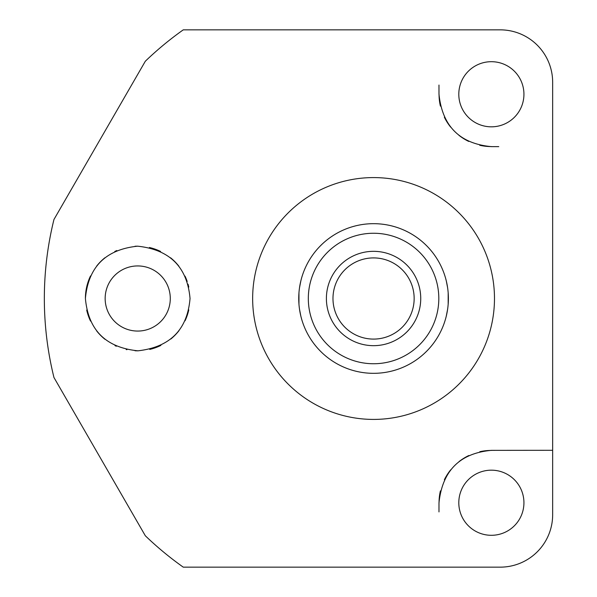 <?xml version="1.0" encoding="UTF-8"?>
<svg xmlns="http://www.w3.org/2000/svg" width="597" height="597" viewBox="0 0 597 597"><rect width="100%" height="100%" fill="white"/><g stroke="black" fill="none" stroke-linecap="round" stroke-linejoin="round"><path stroke-width="0.9" d="M438.982 511.913L438.989 502.741C442.429 470.66 459.906 453.198 491.413 450.354L552.658 450.295L552.658 514.711A52.439 52.439 0 0 1 500.219 567.15L183.257 567.15A329.223 329.223 0 0 1 145.332 535.778L53.961 377.513A329.223 329.223 0 0 1 53.961 219.487L145.332 61.222A329.223 329.223 0 0 1 183.257 29.85L500.219 29.85A52.439 52.439 0 0 1 552.658 82.289L552.658 450.295L498.667 450.347M498.756 146.646L491.413 146.638C459.794 143.713 442.317 126.251 438.989 94.259L438.974 85.05M491.413 146.578A52.32 52.32 0 0 1 479.727 145.265M468.742 141.429A52.32 52.32 0 0 1 458.899 135.28M450.638 127.101A52.32 52.32 0 0 1 444.362 117.228M440.407 106.102A52.32 52.32 0 0 1 439.049 94.222M523.935 94.259A32.566 32.566 0 0 1 491.368 126.825A32.566 32.566 0 0 1 458.802 94.259A32.566 32.566 0 0 1 491.368 61.692A32.566 32.566 0 0 1 523.935 94.259M439.049 502.778A52.32 52.32 0 0 1 440.407 490.891M444.384 479.719A52.32 52.32 0 0 1 450.713 469.809M459.003 461.63A52.32 52.32 0 0 1 468.846 455.518M479.779 451.72A52.32 52.32 0 0 1 491.413 450.422M523.935 502.741A32.566 32.566 0 0 1 491.368 535.3A32.566 32.566 0 0 1 458.802 502.741A32.566 32.566 0 0 1 491.368 470.175A32.566 32.566 0 0 1 523.935 502.741M85.401 298.5C88.296 266.956 105.691 249.516 137.601 246.18C169.787 249.613 187.264 267.046 190.04 298.5C187.383 329.738 170.026 347.178 137.967 350.82C105.841 347.611 88.319 330.171 85.401 298.5A52.32 52.32 0 0 1 90.505 275.956M252.65 298.5A120.915 120.915 0 0 1 373.565 177.585A120.915 120.915 0 0 1 494.48 298.5A120.915 120.915 0 0 1 373.565 419.415A120.915 120.915 0 0 1 252.65 298.5M60.737 389.251L138.556 524.039L60.737 389.251M188.779 309.895A52.32 52.32 0 0 1 185.055 320.79M178.981 330.671A52.32 52.32 0 0 1 170.809 339.021M160.899 345.402A52.32 52.32 0 0 1 149.757 349.417M137.967 350.82A52.32 52.32 0 0 1 134.997 350.745M126.907 349.685A52.32 52.32 0 0 1 126.176 349.529M116.325 346.245A52.32 52.32 0 0 1 114.997 345.626M105.02 339.335A52.32 52.32 0 0 1 96.736 331.014M90.528 321.089A52.32 52.32 0 0 1 86.699 310.067M96.669 266.068A52.32 52.32 0 0 1 104.878 257.777M114.773 251.479A52.32 52.32 0 0 1 116.833 250.531M135.012 246.255A52.32 52.32 0 0 1 137.601 246.18M149.384 247.501A52.32 52.32 0 0 1 160.578 251.441M170.585 257.792A52.32 52.32 0 0 1 178.854 266.172M185.01 276.12A52.32 52.32 0 0 1 187.189 281.471M188.048 284.194A52.32 52.32 0 0 1 188.779 287.082M170.287 298.5A32.566 32.566 0 0 1 137.72 331.066A32.566 32.566 0 0 1 105.154 298.5A32.566 32.566 0 0 1 137.72 265.934A32.566 32.566 0 0 1 170.287 298.5M426.765 351.118L425.43 352.431L426.765 351.118M397.624 369.349L397.251 369.476L397.624 369.349M394.341 370.386L392.527 370.879L394.333 370.386M445.728 318.268L446.183 316.544L445.728 318.268M446.28 316.126L447.608 309.298M447.078 312.44L447.616 309.246M448.175 304.164L448.175 292.858M447.608 287.709L446.325 281.045M446.183 280.456L445.728 278.732M394.333 226.614L392.527 226.121L394.341 226.614M397.251 227.524L397.624 227.651L397.251 227.524M406.408 231.27L407.661 231.897L406.408 231.27M425.43 244.569L426.765 245.882L425.43 244.569M448.392 298.5L448.175 304.149M320.365 351.118L321.701 352.431L320.365 351.118M339.469 365.103L340.723 365.73L339.469 365.103M352.79 370.386L354.596 370.879L352.79 370.386M320.365 245.882L321.701 244.569L320.365 245.882M331.76 236.442L332.939 235.666L331.76 236.442M349.506 227.651L349.879 227.524L349.506 227.651M352.79 226.614L354.596 226.121L352.79 226.614M301.395 278.732L300.948 280.456L301.395 278.732M300.851 280.874L299.522 287.702M300.052 284.56L299.515 287.754M298.955 292.836L298.955 304.142M299.522 309.291L300.806 315.955M300.948 316.544L301.395 318.268M298.739 298.5L298.955 292.851M373.565 373.326A74.826 74.826 0 0 1 298.739 298.5A74.826 74.826 0 0 1 373.565 223.674A74.826 74.826 0 0 1 448.392 298.5A74.826 74.826 0 0 1 373.565 373.326A74.826 74.826 0 0 0 448.392 298.5A74.826 74.826 0 0 0 373.565 223.674A74.826 74.826 0 0 0 298.739 298.5A74.826 74.826 0 0 0 373.565 373.326M414.154 298.5A40.589 40.589 0 0 0 373.565 257.911A40.589 40.589 0 0 0 332.977 298.5A40.589 40.589 0 0 0 373.565 339.089A40.589 40.589 0 0 0 414.154 298.5M138.556 72.961L60.737 207.749L138.556 72.961M420.736 298.5A47.17 47.17 0 0 0 373.565 251.33A47.17 47.17 0 0 0 326.395 298.5A47.17 47.17 0 0 0 373.565 345.67A47.17 47.17 0 0 0 420.736 298.5M373.565 363.745A65.245 65.245 0 0 1 308.321 298.5A65.245 65.245 0 0 1 373.565 233.255A65.245 65.245 0 0 1 438.81 298.5A65.245 65.245 0 0 1 373.565 363.745"/></g></svg>

